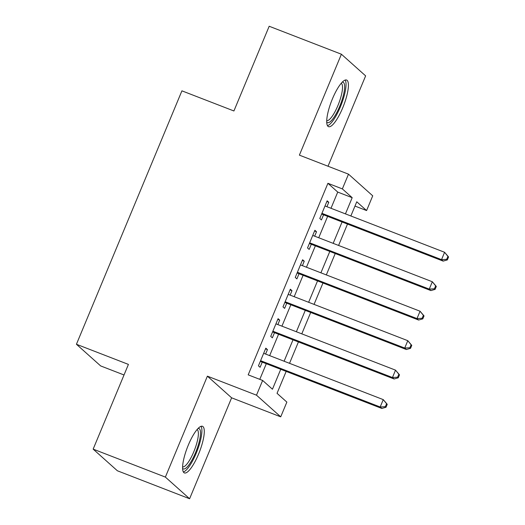 <?xml version="1.0" encoding="UTF-8"?>
<svg xmlns="http://www.w3.org/2000/svg" width="525" height="525" viewBox="0 0 525 525"><rect width="100%" height="100%" fill="white"/><g stroke="black" fill="none" stroke-linecap="round" stroke-linejoin="round"><path stroke-width="0.79" d="M198.542 454.178A25.003 6.444 111.2 0 0 202.466 426.293A25.003 6.444 111.2 0 0 188.331 445.049A25.003 6.444 111.2 0 0 184.406 472.933A25.003 6.444 111.2 0 0 198.542 454.178M342.674 107.92A25.003 6.444 111.2 0 0 346.598 80.036A25.003 6.444 111.2 0 0 332.463 98.792A25.003 6.444 111.2 0 0 328.538 126.676A25.003 6.444 111.2 0 0 342.674 107.92M286.158 371.405L277.036 393.323L286.86 402.104L280.724 416.837L256.495 395.181L262.631 380.448L272.449 389.222L280.744 369.305M231.617 397.819L207.388 376.163L165.375 477.094L93.155 449.124L117.383 470.781L189.604 498.75L231.617 397.819L280.724 416.837M124.025 374.975L100.656 365.925L76.427 344.269L181.919 90.838L233.914 110.972L269.181 26.25L341.401 54.219L299.388 155.144L348.495 174.162L372.724 195.825L366.588 210.558L356.77 201.777L350.858 215.978M328.013 166.235L365.63 75.876L341.401 54.219M354.985 206.062L366.588 210.558M165.375 477.094L189.604 498.75M265.598 354.06L267.448 349.617L265.814 348.154L258.451 365.833L260.092 367.297L262.238 362.138M277.869 324.588L279.713 320.145L278.079 318.682L270.723 336.367L272.357 337.831L274.503 332.673M290.135 295.122L291.985 290.679L290.345 289.216L282.988 306.895L284.622 308.359L286.768 303.201M302.4 265.657L304.251 261.214L302.61 259.75L295.253 277.43L296.887 278.893L299.033 273.735M314.665 236.184L316.516 231.742L314.882 230.278L307.519 247.957L309.159 249.421L311.305 244.269M330.993 208.287L337.739 192.084L327.922 183.304L248.187 374.85L262.631 380.448M259.79 379.345L266.3 363.713M269.66 355.635L278.565 334.248M281.932 326.163L290.83 304.776M294.197 296.697L303.096 275.31M306.462 267.225L315.368 245.838M318.728 237.759L327.633 216.372M326.931 206.719L328.781 202.276L327.147 200.812L319.784 218.492L321.425 219.955L323.571 214.797M207.388 376.163L256.495 395.181M327.922 183.304L342.359 188.902L348.495 174.162M93.155 449.124L128.422 364.402L76.427 344.269M347.491 224.063L338.586 245.451M335.226 253.529L326.32 274.916M322.96 283.001L314.055 304.388M310.688 312.467L301.79 333.854M298.423 341.939L289.524 363.326M345.437 213.885L352.183 197.682L342.359 188.902M284.104 361.226L293.009 339.839M296.376 331.754L305.274 310.367M308.641 302.288L317.54 280.901M320.906 272.823L329.812 251.436M333.172 243.351L342.077 221.963M337.739 192.084L352.183 197.682M326.852 201.521L328.781 202.276M314.58 230.993L316.516 231.742M302.315 260.459L304.251 261.214M290.049 289.931L291.985 290.679M277.784 319.397L279.713 320.145M265.519 348.869L267.448 349.617M321.635 214.049L443.159 261.109L441.525 259.645L321.93 213.334M446.69 259.33L441.525 259.645L444.59 252.282L448.573 256.968L447.917 256.384L446.69 259.33L447.346 259.914L448.573 256.968M325.001 205.964L444.59 252.282L447.917 256.384M443.159 261.109L447.346 259.914M342.175 82.215A21.643 5.572 -68.8 0 1 339.675 106.411A21.643 5.572 -68.8 0 1 326.734 122.082M326.74 120.638A20.035 5.165 111.2 0 0 337.903 105.558A20.035 5.165 111.2 0 0 341.204 83.285M327.482 125.672A24.846 6.398 111.2 0 0 340.331 106.995A24.846 6.398 111.2 0 0 345.142 80.062M198.037 428.466A21.643 5.572 -68.8 0 1 198.345 444.852A21.643 5.572 -68.8 0 1 186.165 467.919A21.643 5.572 -68.8 0 1 182.602 468.339M182.608 466.896A20.035 5.165 111.2 0 0 185.089 465.938A20.035 5.165 111.2 0 0 195.818 446.329A20.035 5.165 111.2 0 0 197.072 429.542M183.35 471.929A24.846 6.398 111.2 0 0 185.43 470.761A24.846 6.398 111.2 0 0 198.161 448.133A24.846 6.398 111.2 0 0 201.009 426.32M309.369 243.515L430.894 290.581L429.26 289.118L309.665 242.806M434.424 288.796L429.26 289.118L432.324 281.748L436.308 286.44L435.652 285.849L434.424 288.796L435.081 289.387L436.308 286.44M312.736 235.436L432.324 281.748L435.652 285.849M430.894 290.581L435.081 289.387M297.104 272.987L418.628 320.047L416.994 318.583L297.399 272.272M422.159 318.268L416.994 318.583L420.059 311.22L424.042 315.906L423.386 315.322L422.159 318.268L422.815 318.852L424.042 315.906M300.464 264.902L420.059 311.22L423.386 315.322M418.628 320.047L422.815 318.852M284.839 302.452L406.363 349.519L404.723 348.055L285.134 301.737M409.894 347.734L404.723 348.055L407.794 340.686L411.771 345.378L411.121 344.787L409.894 347.734L410.543 348.324L411.771 345.378M288.199 294.374L407.794 340.686L411.121 344.787M406.363 349.519L410.543 348.324M272.567 331.925L394.098 378.984L392.457 377.521L272.869 331.209M397.622 377.206L392.457 377.521L395.528 370.151L399.505 374.843L398.849 374.259L397.622 377.206L398.278 377.79L399.505 374.843M275.933 323.84L395.528 370.151L398.849 374.259M394.098 378.984L398.278 377.79M260.302 361.39L381.826 408.457L380.192 406.993L260.597 360.675M385.357 406.672L380.192 406.993L383.257 399.623L387.24 404.309L386.584 403.725L385.357 406.672L386.013 407.256L387.24 404.309M263.668 353.312L383.257 399.623L386.584 403.725M381.826 408.457L386.013 407.256"/></g></svg>
